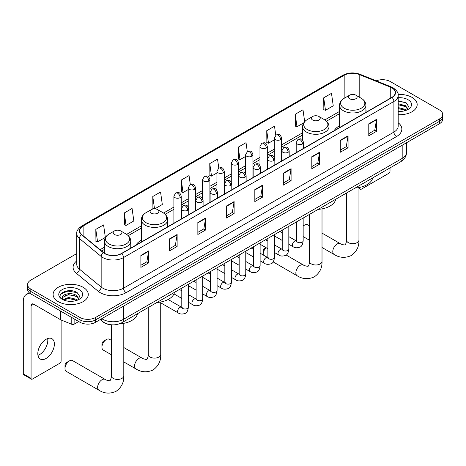 <?xml version="1.0" encoding="UTF-8"?>
<svg xmlns="http://www.w3.org/2000/svg" width="466" height="466" viewBox="0 0 466 466"><rect width="100%" height="100%" fill="white"/><g stroke="black" fill="none" stroke-linecap="round" stroke-linejoin="round"><path stroke-width="0.7" d="M141.315 240.252A19.409 11.207 0 0 0 135.985 245.11M339.539 125.808A19.409 11.207 0 0 0 334.209 130.666M110.087 324.621A10.986 6.343 180 0 1 103.132 322.029L100.19 319.6M76.756 253.586L30.808 280.113A10.986 6.343 0 0 0 27.593 284.598L27.593 289.386A10.986 6.343 0 0 0 30.808 293.871L80.018 322.28A10.986 6.343 0 0 0 95.553 322.28L439.485 123.711A10.986 6.343 0 0 0 442.7 119.226L442.7 116.838A10.986 6.343 0 0 1 439.485 121.323A10.986 6.343 0 0 0 442.7 116.838L442.7 114.444A10.986 6.343 0 0 0 439.485 109.959L390.275 81.55A10.986 6.343 0 0 0 376.225 80.834M27.593 284.598A10.986 6.343 0 0 0 30.808 289.083L80.018 317.492A10.986 6.343 0 0 0 95.553 317.492L95.553 319.886L439.485 121.323L95.553 319.886A10.986 6.343 0 0 1 80.018 319.886A10.986 6.343 0 0 0 95.553 319.886L95.553 322.28M30.808 289.083L30.808 291.477L80.018 319.886L30.808 291.477A10.986 6.343 0 0 1 27.593 286.992A10.986 6.343 0 0 0 30.808 291.477L30.808 293.871M412.031 97.4A17.58 10.147 0 0 0 398.121 94.464A17.58 10.147 0 0 1 412.031 97.4A17.58 10.147 0 0 1 417.181 104.576A17.58 10.147 0 0 0 412.031 97.4M83.123 287.289A17.58 10.147 0 0 0 63.964 285.087A17.58 10.147 0 0 0 53.112 294.465A17.58 10.147 0 0 0 58.262 301.642A17.58 10.147 0 0 0 77.42 303.844A17.58 10.147 0 0 0 88.272 294.465A17.58 10.147 0 0 0 83.123 287.289A17.58 10.147 0 0 0 63.964 285.087A17.58 10.147 0 0 0 53.112 294.465A17.58 10.147 0 0 0 58.262 301.642A17.58 10.147 0 0 0 77.42 303.844A17.58 10.147 0 0 0 88.272 294.465A17.58 10.147 0 0 0 83.123 287.289M391.83 87.829A11.72 6.769 180 0 1 395.261 92.612A11.72 6.769 180 0 1 391.83 97.4L121.451 253.498A11.72 6.769 180 0 1 103.569 252.595L81.806 234.654A11.72 6.769 180 0 1 79.686 230.775A11.72 6.769 180 0 1 83.123 225.987L344.182 75.265A11.72 6.769 180 0 1 359.193 74.508L390.263 87.072A11.72 6.769 180 0 1 391.83 87.829M392.034 87.707A12.011 6.938 0 0 0 390.432 86.932L359.356 74.368A12.011 6.938 0 0 0 343.972 75.148L82.913 225.87A12.011 6.938 0 0 0 81.567 234.753L103.324 252.689A12.011 6.938 0 0 0 121.661 253.615L392.034 97.516A12.011 6.938 0 0 0 392.034 87.707M140.878 255.415L140.878 267.373L148.648 262.888L148.648 250.929L140.878 255.415M140.878 265.253L146.86 261.799L148.613 251.325A2.93 1.689 -120 0 0 148.648 250.929M146.807 261.828L148.648 262.888M169.368 238.965L169.368 250.929L177.132 246.438L177.132 234.48L169.368 238.965M169.368 248.803L175.35 245.349L177.103 234.876A2.93 1.689 -120 0 0 177.132 234.48M175.298 245.378L177.132 246.438M197.852 222.515L197.852 234.48L205.623 229.994L205.623 218.03L197.852 222.515M197.852 232.359L203.834 228.905L205.593 218.432A2.93 1.689 -120 0 0 205.623 218.03M203.782 228.934L205.623 229.994M226.342 206.071L226.342 218.03L234.113 213.545L234.113 201.586L226.342 206.071M226.342 215.909L232.324 212.455L234.078 201.982A2.93 1.689 -120 0 0 234.113 201.586M232.272 212.484L234.113 213.545M368.781 123.834L368.781 135.798L376.551 131.307L376.551 119.348L368.781 123.834M368.781 133.672L374.763 130.218L376.516 119.745A2.93 1.689 -120 0 0 376.551 119.348M374.711 130.247L376.551 131.307M340.291 140.283L340.291 152.242L348.061 147.757L348.061 135.798L340.291 140.283M340.291 150.122L346.279 146.668L348.032 136.194A2.93 1.689 -120 0 0 348.061 135.798M346.226 146.697L348.061 147.757M311.806 156.727L311.806 168.692L319.571 164.207L319.571 152.242L311.806 156.727M311.806 166.566L317.789 163.112L319.542 152.638A2.93 1.689 -120 0 0 319.571 152.242M317.736 163.141L319.571 164.207M283.316 173.177L283.316 185.136L291.087 180.651L291.087 168.692L283.316 173.177M283.316 183.016L289.299 179.561L291.052 169.088A2.93 1.689 -120 0 0 291.087 168.692M289.246 179.591L291.087 180.651M254.826 189.621L254.826 201.586L262.597 197.101L262.597 185.136L254.826 189.621M254.826 199.46L260.814 196.005L262.568 185.532A2.93 1.689 -120 0 0 262.597 185.136M260.762 196.04L262.597 197.101M398.191 114.694A17.58 10.147 0 0 0 417.181 104.576A17.58 10.147 0 0 1 398.191 114.694M95.553 317.492L439.485 118.929A10.986 6.343 0 0 0 442.7 114.444M154.782 208.861L162.314 204.516L160.56 192.015L152.79 196.501L152.918 208.389M124.3 212.95L126.059 225.445L133.824 220.96L132.07 208.465L124.3 212.95L124.428 224.839M95.815 229.394L97.569 241.895L105.339 237.41L103.586 224.909L95.815 229.394L95.938 241.283M247.283 151.66L246.025 142.672L238.254 147.157L238.376 159.046M275.773 135.233L274.509 126.228L266.744 130.713L266.867 142.602M304.665 121.655L302.999 109.778L295.228 114.263L295.357 126.152M323.719 97.819L325.472 110.314L333.242 105.829L331.489 93.334L323.719 97.819L323.841 109.708M190.309 184.559L189.05 175.565L181.28 180.051L181.402 191.945M218.793 168.098L217.535 159.122L209.764 163.607L209.892 175.496M209.764 163.607L211.517 176.107L216.929 172.979M211.517 176.107L209.764 175.449M238.254 147.157L240.007 159.657L245.623 156.413M240.007 159.657L238.254 158.999M266.744 130.713L268.498 143.208L274.317 139.847M268.498 143.208L266.744 142.555M295.228 114.263L296.982 126.764L303.739 122.861M296.982 126.764L295.228 126.105M325.472 110.314L323.719 109.661M181.28 180.051L183.033 192.551L188.235 189.551M183.033 192.551L181.28 191.899M154.176 208.861L152.79 208.343M152.79 196.501L154.526 208.855M126.059 225.445L124.3 224.793M97.569 241.895L95.815 241.237M398.191 111.345L400.376 111.456M398.191 107.547L405.449 109.458L406.416 110.232M398.191 108.496L405.624 110.529M398.191 103.749L405.449 105.66L407.832 108.945M398.191 104.699L405.449 106.609L407.639 109.19M398.191 111.421A11.941 6.891 0 0 0 408.041 109.452A11.941 6.891 0 0 0 408.041 99.701A11.941 6.891 0 0 0 398.191 97.732M406.702 110.116L408.571 106.446L406.206 102.881L398.191 100.743M398.191 101.116L406.043 102.77M398.191 104.914L403.405 105.561M398.191 108.712L403.405 109.359M358.948 187.868L359.973 188.456A1.829 1.06 120 0 0 360.352 189.295A1.829 1.06 120 0 0 361.272 189.208L388.72 173.358A1.829 1.06 120 0 0 390.019 171.115L390.019 167.906M359.973 188.456L359.973 187.344M309.564 225.911L307.665 224.81A6.227 3.594 120 0 0 304.554 225.119L303.162 225.923L304.554 225.119A6.227 3.594 120 0 0 303.162 226.185M339.539 127.591L339.539 105.363A13.188 7.613 0 0 0 343.401 110.751A13.188 7.613 0 0 0 357.772 112.399A13.188 7.613 0 0 0 365.909 105.363C365.81 102.433 364.272 100.079 361.29 98.309L355.832 95.157A4.398 2.54 0 0 0 349.617 95.157A4.398 2.54 0 0 0 349.617 98.745A4.398 2.54 0 0 0 355.832 98.745A4.398 2.54 0 0 0 355.832 95.157L361.29 98.309A12.11 6.996 0 0 1 361.29 108.194A12.11 6.996 0 0 1 344.158 108.194A12.11 6.996 0 0 1 344.158 98.309L344.182 75.265M355.144 188.043A20.143 11.633 0 0 0 372.718 177.895M266.063 247.673A6.227 3.594 120 0 0 263.22 254.069L263.22 251.081A2.563 1.48 -60 0 1 265.032 247.935L265.777 247.51L265.032 247.935M263.22 254.069A6.227 3.594 120 0 0 263.307 255.036M312.686 120.065A4.398 2.54 0 0 0 318.901 120.065A4.398 2.54 0 0 0 318.901 116.477L324.359 119.628A12.11 6.996 0 0 1 324.359 129.519A12.11 6.996 0 0 1 307.228 129.519A12.11 6.996 0 0 1 307.228 119.628C304.246 121.399 302.708 123.752 302.609 126.688A13.188 7.613 0 0 0 306.471 132.07A13.188 7.613 0 0 0 320.841 133.719A13.188 7.613 0 0 0 328.979 126.688C328.88 123.752 327.342 121.399 324.359 119.628L318.901 116.477A4.398 2.54 0 0 0 312.686 116.477A4.398 2.54 0 0 0 312.686 120.065M318.214 209.362A20.143 11.633 0 0 0 335.788 199.215M101.926 347.187L101.926 344.199A2.563 1.48 -60 0 1 103.737 341.06L106.33 339.563A6.227 3.594 120 0 0 101.926 347.187A6.227 3.594 120 0 0 103.213 350.042L111.345 354.731M151.392 213.189A4.398 2.54 0 0 0 157.607 213.189A4.398 2.54 0 0 0 157.607 209.601L163.065 212.746A12.11 6.996 0 0 1 163.065 222.637A12.11 6.996 0 0 1 145.934 222.637A12.11 6.996 0 0 1 145.934 212.746C142.951 214.523 141.414 216.876 141.315 219.806A13.188 7.613 0 0 0 145.176 225.189A13.188 7.613 0 0 0 159.547 226.843A13.188 7.613 0 0 0 167.684 219.806C167.585 216.876 166.047 214.523 163.065 212.746L157.607 209.601A4.398 2.54 0 0 0 151.392 209.601A4.398 2.54 0 0 0 151.392 213.189M156.92 302.486A20.143 11.633 0 0 0 174.5 292.339M111.345 340.355L109.44 339.254A6.227 3.594 120 0 0 106.33 339.563L103.737 341.06M64.995 368.513L64.995 365.519A2.563 1.48 -60 0 1 66.807 362.379L69.399 360.888A6.227 3.594 120 0 0 64.995 368.513A6.227 3.594 120 0 0 66.283 371.361L98.914 390.199A6.227 3.594 -60 0 1 97.965 385.213A6.227 3.594 -60 0 1 102.031 379.726A6.227 3.594 -60 0 1 105.141 379.417C105.852 380.268 110.57 381.124 109.906 380.506C110.104 381.392 111.724 376.877 111.345 375.841A6.227 3.594 180 0 0 113.168 378.38A6.227 3.594 180 0 0 121.97 378.38A6.227 3.594 180 0 0 123.793 375.841C124.061 382.283 121.504 387.432 116.133 391.289C110.104 394.015 104.367 393.654 98.914 390.199M114.461 234.509A4.398 2.54 0 0 0 120.677 234.509A4.398 2.54 0 0 0 120.677 230.92L126.135 234.072A12.11 6.996 0 0 1 126.135 243.963A12.11 6.996 0 0 1 109.003 243.963A12.11 6.996 0 0 1 109.003 234.072C106.021 235.843 104.483 238.196 104.384 241.132A13.188 7.613 0 0 0 108.246 246.514A13.188 7.613 0 0 0 122.616 248.162A13.188 7.613 0 0 0 130.754 241.132C130.655 238.196 129.117 235.843 126.135 234.072L120.677 230.92A4.398 2.54 0 0 0 114.461 230.92A4.398 2.54 0 0 0 114.461 234.509M119.36 323.847A20.143 11.633 0 0 0 137.569 313.659M105.141 379.417L72.51 360.579A6.227 3.594 120 0 0 69.399 360.888L66.807 362.379M47.654 338.561A11.72 6.769 -60 0 1 39.517 354.638A11.72 6.769 -60 0 1 37.95 355.372M46.087 358.436A11.72 6.769 120 0 0 53.747 348.108A11.72 6.769 120 0 0 51.953 338.712A11.72 6.769 120 0 0 46.087 339.295A11.72 6.769 120 0 0 38.433 349.622A11.72 6.769 120 0 0 40.227 359.012A11.72 6.769 120 0 0 46.087 358.436M74.123 318.878L74.123 324.185L78.719 321.528M31.356 294.186A14.65 8.458 -120 0 0 26.335 294.489A14.65 8.458 -120 0 0 23.3 301.193L23.3 373.866L31.071 378.351L31.071 305.684A3.664 2.114 60 0 1 31.828 304.007A3.664 2.114 60 0 1 33.657 304.187L60.737 319.822L60.737 311.148M31.071 378.351A1.829 1.06 120 0 0 31.449 379.19L23.679 374.705A1.829 1.06 -60 0 1 23.3 373.866M31.449 379.19A1.829 1.06 120 0 0 32.364 379.097L59.817 363.247A1.829 1.06 120 0 0 61.11 361.004L61.11 319.991M74.123 324.185A1.829 1.06 180 0 1 71.781 324.301L60.982 319.938A1.829 1.06 180 0 1 60.737 319.822M68.706 301.263L71.467 301.345M63.219 299.51L68.549 297.477L76.546 299.347L77.513 300.127M63.714 300.022L68.549 298.426L76.721 300.419M63.306 299.883L62.45 297.879A8.277 4.776 0 0 0 63.784 300.087M78.923 298.834L76.546 295.549C71.578 291.844 61.355 294.133 62.45 297.879L62.415 297.512M62.467 297.995L62.7 297.378L68.549 294.629L76.546 296.498L78.737 299.085M77.799 300.011L79.669 296.335L77.304 292.77C68.927 286.747 54.039 294.681 62.636 299.551L63.061 299.807M79.138 289.596A11.941 6.891 0 0 0 62.252 289.596A11.941 6.891 0 0 0 62.252 299.341A11.941 6.891 0 0 0 79.138 299.341A11.941 6.891 0 0 0 79.138 289.596M60.889 293.97L67.902 291.093L77.14 292.66M65.269 295.368L67.902 294.891L74.496 295.456M65.269 299.166L67.902 298.689L74.496 299.254M101.821 318.662A14.65 8.458 0 0 0 102.805 319.286A14.65 8.458 0 0 0 123.525 319.286L402.187 158.405A14.65 8.458 0 0 0 406.48 152.423C406.585 156.058 404.651 159.168 400.673 161.754L122.01 322.641A7.328 4.229 60 0 0 123.525 319.286L123.525 306.127M402.187 145.246L402.187 158.405A7.328 4.229 60 0 1 400.673 161.754M101.227 319A7.328 4.899 129.5 0 0 102.508 321.383L100.283 319.548M439.485 123.711L439.485 118.929M80.018 322.28L80.018 317.492M398.191 122.756A18.314 10.572 180 0 1 396.49 136.573L126.117 292.671A3.664 2.114 60 0 1 123.525 288.186L393.904 132.088A14.65 8.458 0 0 0 398.191 126.105L398.191 95.483A14.65 8.458 180 0 1 393.904 101.466A3.664 2.114 -120 0 0 392.034 97.516M126.117 292.671A18.314 10.572 180 0 1 100.219 292.671A18.314 10.572 180 0 1 98.163 291.262L76.407 273.321A18.314 10.572 180 0 1 76.756 260.913M102.805 288.186A14.65 8.458 0 0 0 123.525 288.186L123.525 257.564A14.65 8.458 180 0 1 101.163 256.434L79.406 238.493A14.65 8.458 180 0 1 76.756 233.647L76.756 264.269A14.65 8.458 0 0 0 79.406 269.115L101.163 287.056A14.65 8.458 0 0 0 102.805 288.186M398.191 95.483C398.68 93.194 396.997 90.643 393.141 87.829L391.219 86.892A3.664 1.713 112 0 0 390.432 86.932M391.219 86.892L360.142 74.333C354.078 72.183 348.318 72.492 342.865 75.265A3.664 2.114 60 0 1 343.972 75.148M82.913 225.87A3.664 2.114 -120 0 0 81.806 225.987C78.003 228.719 76.325 231.27 76.756 233.647M81.567 234.753A3.664 2.452 129.5 0 0 79.406 238.493L79.406 269.115A3.664 2.452 -50.5 0 1 76.407 273.321M360.142 74.333A3.664 1.713 112 0 0 359.356 74.368M103.324 252.689A3.664 2.452 129.5 0 0 101.163 256.434L101.163 287.056A3.664 2.452 -50.5 0 1 98.163 291.262M121.661 253.615A3.664 2.114 60 0 1 123.525 257.564L393.904 101.466L393.904 132.088A3.664 2.114 60 0 0 396.49 136.573M83.123 225.987L83.123 235.738M390.263 87.072L390.263 98.303M359.193 74.508L359.193 97.097M367.587 111.397L365.909 110.716M339.539 111.438L324.843 119.925M302.609 132.763L281.645 144.868M274.317 149.097L267.298 153.151M259.97 157.38L252.951 161.434M245.623 165.663L238.604 169.717M231.276 173.946L224.257 178M216.929 182.229L209.904 186.284M202.582 190.512L195.557 194.567M188.235 198.796L181.21 202.85M173.888 207.079L163.549 213.044M141.315 225.882L126.618 234.369M104.384 247.207L100.056 249.7M254.826 190L262.568 185.532M283.316 173.556L291.052 169.088M311.806 157.106L319.542 152.638M340.291 140.662L348.032 136.194M368.781 124.212L376.516 119.745M226.342 206.45L234.078 201.982M197.852 222.899L205.593 218.432M169.368 239.343L177.103 234.876M140.878 255.793L148.613 251.325M358.948 187.553L358.948 240.072A6.227 3.594 180 0 1 357.125 242.617A6.227 3.594 180 0 1 348.323 242.617A6.227 3.594 180 0 1 346.494 240.072C346.873 241.114 345.259 245.629 345.061 244.743C345.725 245.355 341.007 244.499 340.297 243.654L322.018 233.099M358.948 240.072C359.216 246.514 356.659 251.669 351.282 255.525C345.259 258.251 339.522 257.89 334.07 254.436A6.227 3.594 -60 0 1 333.114 249.45A6.227 3.594 -60 0 1 337.186 243.963A6.227 3.594 -60 0 1 340.297 243.654M322.018 208.879L322.018 261.397A6.227 3.594 180 0 1 320.194 263.937A6.227 3.594 180 0 1 311.393 263.937A6.227 3.594 180 0 1 309.564 261.397C309.942 262.434 308.329 266.948 308.131 266.063C308.795 266.68 304.077 265.824 303.366 264.973L286.124 255.019M322.018 261.397C322.286 267.839 319.728 272.989 314.352 276.845C308.329 279.571 302.591 279.21 297.139 275.755A6.227 3.594 -60 0 1 296.184 270.769A6.227 3.594 -60 0 1 300.255 265.282A6.227 3.594 -60 0 1 303.366 264.973M160.723 301.997L160.723 354.515A6.227 3.594 180 0 1 158.9 357.061A6.227 3.594 180 0 1 150.099 357.061A6.227 3.594 180 0 1 148.275 354.515C148.654 355.558 147.035 360.072 146.837 359.187C147.501 359.799 142.782 358.942 142.072 358.098L123.793 347.543M160.723 354.515C160.991 360.958 158.434 366.113 153.064 369.969C147.035 372.695 141.297 372.334 135.845 368.88A6.227 3.594 -60 0 1 134.895 363.894A6.227 3.594 -60 0 1 138.961 358.406A6.227 3.594 -60 0 1 142.072 358.098M302.457 144.006A3.664 2.114 0 0 0 303.529 142.509C302.044 137.808 300.599 138.746 298.036 139.334A3.664 2.114 60 0 1 299.865 139.52A3.664 2.114 -120 0 1 302.457 144.006A3.664 2.114 0 0 1 297.273 144.006A3.664 2.114 0 0 1 296.201 142.509L298.036 139.334M288.815 244.242L293.038 246.683A3.297 1.905 -60 0 1 292.531 244.038A3.297 1.905 -60 0 1 294.687 241.132A3.297 1.905 -60 0 1 294.832 241.056A3.297 1.905 -60 0 1 296.335 240.969L288.815 236.629M296.76 241.301L296.463 241.545L296.568 240.835A3.297 1.905 -0 0 0 297.535 242.18A3.297 1.905 -0 0 0 302.044 242.262A3.297 1.905 -0 0 0 303.162 240.835C302.708 244.662 301.525 246.799 299.603 247.248C296.854 248.087 294.663 247.895 293.038 246.683M288.11 152.289A3.664 2.114 0 0 0 289.182 150.792C287.697 146.097 286.252 147.029 283.689 147.623A3.664 2.114 60 0 1 285.518 147.804A3.664 2.114 -120 0 1 288.11 152.289A3.664 2.114 0 0 1 282.926 152.289A3.664 2.114 0 0 1 281.854 150.792L283.689 147.623M274.468 252.525L278.691 254.966A3.297 1.905 -60 0 1 278.185 252.322A3.297 1.905 -60 0 1 280.34 249.415A3.297 1.905 -60 0 1 280.485 249.339A3.297 1.905 -60 0 1 281.988 249.252L274.468 244.912M282.408 249.584L282.116 249.828L282.221 249.118A3.297 1.905 -0 0 0 283.188 250.463A3.297 1.905 -0 0 0 287.697 250.545A3.297 1.905 -0 0 0 288.815 249.118C288.361 252.945 287.178 255.083 285.256 255.531C282.501 256.37 280.316 256.184 278.691 254.966M273.758 160.572A3.664 2.114 0 0 0 274.835 159.075C273.344 154.38 271.899 155.312 269.336 155.906A3.664 2.114 60 0 1 271.171 156.087A3.664 2.114 -120 0 1 273.758 160.572A3.664 2.114 0 0 1 268.579 160.572A3.664 2.114 0 0 1 267.507 159.075L269.336 155.906M260.121 260.809L264.344 263.249A3.297 1.905 -60 0 1 263.838 260.605A3.297 1.905 -60 0 1 265.993 257.704A3.297 1.905 -60 0 1 266.138 257.622A3.297 1.905 -60 0 1 267.641 257.535L260.121 253.195M268.061 257.873L267.769 258.112L267.874 257.401A3.297 1.905 -0 0 0 268.841 258.747A3.297 1.905 -0 0 0 273.35 258.828A3.297 1.905 -0 0 0 274.468 257.401C274.014 261.228 272.831 263.366 270.909 263.814C268.154 264.653 265.964 264.467 264.344 263.249M259.411 168.855A3.664 2.114 0 0 0 260.488 167.358C258.997 162.663 257.552 163.595 254.989 164.189A3.664 2.114 60 0 1 256.824 164.37A3.664 2.114 -120 0 1 259.411 168.855A3.664 2.114 0 0 1 254.232 168.855A3.664 2.114 0 0 1 253.16 167.358L254.989 164.189M245.774 269.092L249.997 271.532A3.297 1.905 -60 0 1 249.491 268.888A3.297 1.905 -60 0 1 251.646 265.987A3.297 1.905 -60 0 1 251.791 265.905A3.297 1.905 -60 0 1 253.288 265.824L245.774 261.478M253.714 266.156L253.422 266.395L253.527 265.684A3.297 1.905 -0 0 0 254.494 267.03A3.297 1.905 -0 0 0 259.003 267.111A3.297 1.905 -0 0 0 260.121 265.684C259.667 269.511 258.484 271.649 256.562 272.097C253.807 272.936 251.617 272.75 249.997 271.532M245.064 177.138A3.664 2.114 0 0 0 246.135 175.641C244.65 170.946 243.205 171.878 240.642 172.472A3.664 2.114 60 0 1 242.477 172.653A3.664 2.114 -120 0 1 245.064 177.138A3.664 2.114 0 0 1 239.885 177.138A3.664 2.114 0 0 1 238.813 175.641L240.642 172.472M231.421 277.375L235.65 279.816A3.297 1.905 -60 0 1 235.144 277.171A3.297 1.905 -60 0 1 237.293 274.27A3.297 1.905 -60 0 1 237.444 274.189A3.297 1.905 -60 0 1 238.941 274.107L231.421 269.762M239.367 274.439L239.075 274.678L239.18 273.967A3.297 1.905 -0 0 0 240.147 275.313A3.297 1.905 -0 0 0 244.656 275.394A3.297 1.905 -0 0 0 245.774 273.967C245.32 277.794 244.132 279.932 242.215 280.381C239.46 281.219 237.27 281.033 235.65 279.816M230.717 185.421A3.664 2.114 0 0 0 231.788 183.924C230.303 179.229 228.858 180.161 226.295 180.756A3.664 2.114 60 0 1 228.13 180.936A3.664 2.114 -120 0 1 230.717 185.421A3.664 2.114 0 0 1 225.538 185.421A3.664 2.114 0 0 1 224.466 183.924L226.295 180.756M217.074 285.658L221.298 288.099A3.297 1.905 -60 0 1 220.797 285.454A3.297 1.905 -60 0 1 222.946 282.553A3.297 1.905 -60 0 1 223.092 282.472A3.297 1.905 -60 0 1 224.595 282.39L217.074 278.045M225.02 282.722L224.729 282.967L224.833 282.25A3.297 1.905 -0 0 0 225.794 283.596A3.297 1.905 -0 0 0 230.309 283.678A3.297 1.905 -0 0 0 231.421 282.25C230.973 286.077 229.785 288.221 227.868 288.664C225.113 289.502 222.923 289.316 221.298 288.099M216.37 193.705A3.664 2.114 0 0 0 217.441 192.208C215.956 187.513 214.511 188.445 211.948 189.039A3.664 2.114 60 0 1 213.778 189.219A3.664 2.114 -120 0 1 216.37 193.705A3.664 2.114 0 0 1 211.191 193.705A3.664 2.114 0 0 1 210.119 192.208L211.948 189.039M202.727 293.941L206.951 296.382A3.297 1.905 -60 0 1 206.45 293.737A3.297 1.905 -60 0 1 208.599 290.836A3.297 1.905 -60 0 1 208.745 290.755A3.297 1.905 -60 0 1 210.248 290.673L202.727 286.328M210.673 291.005L210.376 291.25L210.486 290.534A3.297 1.905 -0 0 0 211.448 291.879A3.297 1.905 -0 0 0 215.962 291.961A3.297 1.905 -0 0 0 217.074 290.534C216.626 294.366 215.438 296.504 213.521 296.953C210.766 297.786 208.576 297.599 206.951 296.382M202.023 201.988A3.664 2.114 0 0 0 203.094 200.491C201.609 195.796 200.164 196.728 197.601 197.322A3.664 2.114 60 0 1 199.431 197.502A3.664 2.114 -120 0 1 202.023 201.988A3.664 2.114 0 0 1 196.844 201.988A3.664 2.114 0 0 1 195.772 200.491L197.601 197.322M188.38 302.224L192.604 304.665A3.297 1.905 -60 0 1 192.097 302.02A3.297 1.905 -60 0 1 194.252 299.12A3.297 1.905 -60 0 1 194.398 299.038A3.297 1.905 -60 0 1 195.901 298.956L188.38 294.611M196.326 299.288L196.029 299.533L196.134 298.817A3.297 1.905 -0 0 0 197.101 300.162A3.297 1.905 -0 0 0 201.615 300.25A3.297 1.905 -0 0 0 202.727 298.817C202.279 302.65 201.091 304.787 199.174 305.236C196.419 306.069 194.229 305.882 192.604 304.665M187.676 210.271A3.664 2.114 0 0 0 188.747 208.774C187.262 204.079 185.817 205.017 183.255 205.605A3.664 2.114 60 0 1 185.084 205.786A3.664 2.114 -120 0 1 187.676 210.271A3.664 2.114 0 0 1 182.497 210.271A3.664 2.114 0 0 1 181.425 208.774L183.255 205.605M160.723 302.824L178.257 312.948A3.297 1.905 -60 0 1 177.75 310.309A3.297 1.905 -60 0 1 179.905 307.403A3.297 1.905 -60 0 1 180.051 307.321A3.297 1.905 -60 0 1 181.554 307.24L168.144 299.498M181.979 307.572L181.682 307.816L181.787 307.106A3.297 1.905 -0 0 0 182.754 308.451A3.297 1.905 -0 0 0 187.268 308.533A3.297 1.905 -0 0 0 188.38 307.106C187.932 310.933 186.744 313.07 184.827 313.519C182.072 314.352 179.882 314.166 178.257 312.948M280.573 139.654A3.664 2.114 0 0 0 281.645 138.157C280.159 133.462 278.715 134.394 276.152 134.983A3.664 2.114 60 0 1 277.981 135.169A3.664 2.114 -120 0 1 280.573 139.654A3.664 2.114 0 0 1 275.394 139.654A3.664 2.114 0 0 1 274.317 138.157L276.152 134.983M266.226 147.938A3.664 2.114 0 0 0 267.298 146.441C265.812 141.746 264.368 142.678 261.805 143.272A3.664 2.114 60 0 1 263.634 143.452A3.664 2.114 -120 0 1 266.226 147.938A3.664 2.114 0 0 1 261.042 147.938A3.664 2.114 0 0 1 259.97 146.441L261.805 143.272M251.879 156.221A3.664 2.114 0 0 0 252.951 154.724C251.465 150.029 250.021 150.961 247.458 151.555A3.664 2.114 60 0 1 249.287 151.735A3.664 2.114 -120 0 1 251.879 156.221A3.664 2.114 0 0 1 246.695 156.221A3.664 2.114 0 0 1 245.623 154.724L247.458 151.555M237.526 164.504A3.664 2.114 0 0 0 238.604 163.007C237.112 158.312 235.668 159.244 233.105 159.838A3.664 2.114 60 0 1 234.94 160.019A3.664 2.114 -120 0 1 237.526 164.504A3.664 2.114 0 0 1 232.348 164.504A3.664 2.114 0 0 1 231.276 163.007L233.105 159.838M223.179 172.787A3.664 2.114 0 0 0 224.257 171.29C222.765 166.595 221.321 167.527 218.758 168.121A3.664 2.114 60 0 1 220.593 168.302A3.664 2.114 -120 0 1 223.179 172.787A3.664 2.114 0 0 1 218.001 172.787A3.664 2.114 0 0 1 216.929 171.29L218.758 168.121M208.832 181.07A3.664 2.114 0 0 0 209.904 179.573C208.419 174.878 206.974 175.81 204.411 176.404A3.664 2.114 60 0 1 206.246 176.585A3.664 2.114 -120 0 1 208.832 181.07A3.664 2.114 0 0 1 203.654 181.07A3.664 2.114 0 0 1 202.582 179.573L204.411 176.404M194.485 189.353A3.664 2.114 0 0 0 195.557 187.856C194.072 183.161 192.627 184.093 190.064 184.687A3.664 2.114 60 0 1 191.899 184.868A3.664 2.114 -120 0 1 194.485 189.353A3.664 2.114 0 0 1 189.307 189.353A3.664 2.114 0 0 1 188.235 187.856L190.064 184.687M180.138 197.636A3.664 2.114 0 0 0 181.21 196.139C179.725 191.444 178.28 192.382 175.717 192.971A3.664 2.114 60 0 1 177.546 193.151A3.664 2.114 -120 0 1 180.138 197.636A3.664 2.114 0 0 1 174.96 197.636A3.664 2.114 0 0 1 173.888 196.139L175.717 192.971M31.071 305.684L33.657 304.187M60.982 311.288L60.982 319.938M71.781 324.301L71.781 317.521M122.01 322.641C116.116 325.606 110.221 325.606 104.326 322.641L102.508 321.383M406.48 152.423L406.48 142.771M342.865 75.265L81.806 225.987M339.539 113.669L326.485 121.207M302.609 134.994L281.645 147.093M274.317 151.322L267.298 155.376M259.97 159.605L252.951 163.659M245.623 167.888L238.604 171.942M231.276 176.171L224.257 180.231M216.929 184.46L209.904 188.514M202.582 192.743L195.557 196.798M188.235 201.027L181.21 205.081M173.888 209.31L165.191 214.331M141.315 228.113L128.261 235.65M104.384 249.432L101.646 251.017M360.352 189.295L358.948 188.485M334.07 254.436L322.018 247.481M309.564 240.287L303.162 236.594M365.909 112.364L365.909 105.363M339.539 105.363C339.638 102.433 341.176 100.079 344.158 98.309L349.617 95.157M346.494 193.035L346.494 240.072M297.139 275.755L273.158 261.909M328.979 133.684L328.979 126.688M302.609 140.08L302.609 126.688M312.686 116.477L307.228 119.628M309.564 214.354L309.564 261.397M135.845 368.88L123.793 361.919M167.684 226.808L167.684 219.806M141.315 242.029L141.315 219.806M151.392 209.601L145.934 212.746M148.275 307.478L148.275 354.515M123.793 323.322L123.793 375.841M130.754 248.128L130.754 241.132M104.384 253.195L104.384 241.132M114.461 230.92L109.003 234.072M111.345 324.779L111.345 375.841M297.005 241.237L296.335 240.969M303.162 218.053L303.162 240.835M303.529 148.38L303.529 142.509M282.221 240.433L274.468 235.959M296.568 221.857L296.568 240.835M296.201 152.609L296.201 142.509M282.221 232.825L279.903 231.486M282.658 249.52L281.988 249.252M288.815 226.336L288.815 249.118M289.182 156.663L289.182 150.792M267.874 248.722L260.121 244.242M282.221 230.146L282.221 249.118M281.854 160.892L281.854 150.792M267.874 241.108L265.556 239.769M268.305 257.803L267.641 257.535M274.468 234.619L274.468 257.401M274.835 164.947L274.835 159.075M253.527 257.005L245.774 252.525M267.874 238.429L267.874 257.401M267.507 169.175L267.507 159.075M253.527 249.392L251.203 248.052M253.958 266.086L253.288 265.824M260.121 242.903L260.121 265.684M260.488 173.23L260.488 167.358M239.18 265.288L231.421 260.809M253.527 246.712L253.527 265.684M253.16 177.459L253.16 167.358M239.18 257.675L236.856 256.335M239.611 274.369L238.941 274.107M245.774 251.186L245.774 273.967M246.135 181.513L246.135 175.641M224.833 273.571L217.074 269.092M239.18 254.995L239.18 273.967M238.813 185.742L238.813 175.641M224.833 265.958L222.509 264.618M225.264 282.652L224.595 282.39M231.421 259.469L231.421 282.25M231.788 189.796L231.788 183.924M210.486 281.854L202.727 277.375M224.833 263.278L224.833 282.25M224.466 194.025L224.466 183.924M210.486 274.241L208.162 272.901M210.917 290.935L210.248 290.673M217.074 267.752L217.074 290.534M217.441 198.079L217.441 192.208M196.134 290.137L188.38 285.658M210.486 271.562L210.486 290.534M210.119 202.308L210.119 192.208M196.134 282.524L193.815 281.184M196.57 299.219L195.901 298.956M202.727 276.035L202.727 298.817M203.094 206.362L203.094 200.491M181.787 298.421L173.975 293.906M196.134 279.845L196.134 298.817M195.772 210.591L195.772 200.491M181.787 290.807L179.468 289.468M182.223 307.502L181.554 307.24M188.38 284.324L188.38 307.106M188.747 214.645L188.747 208.774M181.787 288.128L181.787 307.106M181.425 218.874L181.425 208.774M281.645 161.015L281.645 138.157M274.317 157.205L274.317 138.157M267.298 169.298L267.298 146.441M259.97 165.488L259.97 146.441M252.951 177.581L252.951 154.724M245.623 173.771L245.623 154.724M238.604 185.864L238.604 163.007M231.276 182.055L231.276 163.007M224.257 194.147L224.257 171.29M216.929 190.338L216.929 171.29M209.904 202.43L209.904 179.573M202.582 198.621L202.582 179.573M195.557 210.714L195.557 187.856M188.235 206.904L188.235 187.856M181.21 218.997L181.21 196.139M173.888 223.226L173.888 196.139M26.335 294.489L29.3 292.776"/></g></svg>
